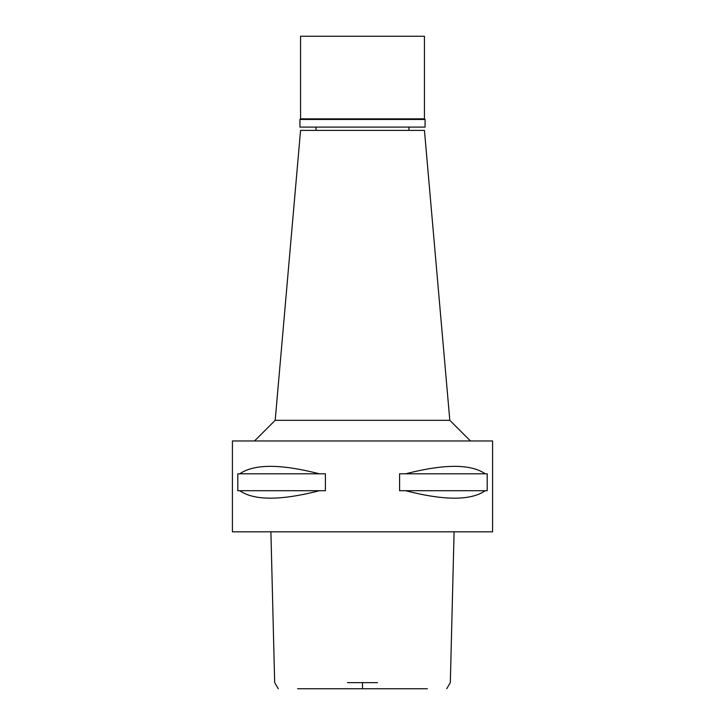 <?xml version="1.0" encoding="UTF-8"?>
<svg xmlns="http://www.w3.org/2000/svg" width="725" height="725" viewBox="0 0 725 725"><rect width="100%" height="100%" fill="white"/><g stroke="black" fill="none" stroke-linecap="round" stroke-linejoin="round"><path stroke-width="1.09" d="M351.426 688.75L373.574 688.75M427.397 688.75L297.603 688.75M347.474 682.642L377.526 682.642M232.417 531.824L492.583 531.824L492.583 440.963L232.417 440.963L232.417 531.824M239.776 490.725L237.809 490.725L237.809 473.797L239.776 473.797C254.149 463.873 280.675 463.873 319.353 473.797L325.407 473.797L325.407 490.725L239.776 490.725C254.149 500.658 280.675 500.658 319.353 490.725M405.647 490.725L399.593 490.725L399.593 473.797L405.647 473.797C444.325 463.873 470.851 463.873 485.224 473.797L487.191 473.797L487.191 490.725L405.647 490.725C444.325 500.658 470.851 500.658 485.224 490.725M449.808 420.319L424.442 130.409L300.558 130.409L275.192 420.319L449.808 420.319L470.462 440.963M485.224 473.797L405.647 473.797M319.353 473.797L239.776 473.797M425.067 119.462L299.933 119.462L300.558 118.846L424.442 118.846L425.067 119.462L425.067 127.102L299.933 127.102L299.933 119.462M424.442 118.846L424.442 36.25L300.558 36.25L300.558 118.846M362.5 682.642L362.5 688.75M446.718 688.75L450.325 682.642L454.095 531.824M270.905 531.824L274.675 682.642L278.282 688.75M275.192 420.319L254.538 440.963M316.037 130.409L316.037 127.102M408.963 130.409L408.963 127.102"/></g></svg>
